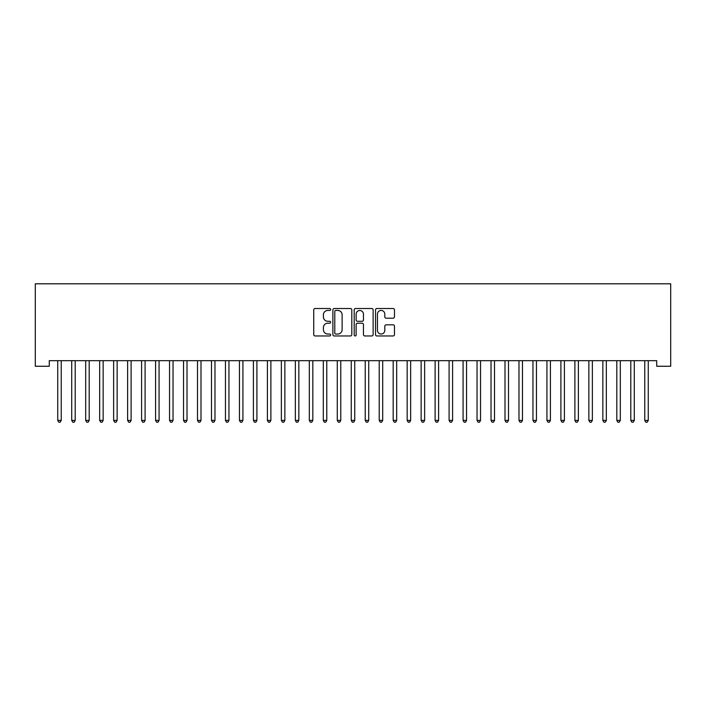 <?xml version="1.0" encoding="UTF-8"?>
<svg xmlns="http://www.w3.org/2000/svg" width="706" height="706" viewBox="0 0 706 706"><rect width="100%" height="100%" fill="white"/><g stroke="black" fill="none" stroke-linecap="round" stroke-linejoin="round"><path stroke-width="1.06" d="M330.637 309.475A0.962 0.962 0 0 0 329.676 308.513L315.097 308.513A1.368 1.368 0 0 0 313.729 309.89L313.729 334.582A1.368 1.368 0 0 0 315.097 335.959L329.676 335.959A0.962 0.962 0 0 0 330.637 334.997A0.962 0.962 0 0 0 329.676 334.035L327.787 334.035A4.386 4.386 0 0 1 323.401 329.649L323.401 327.584A4.386 4.386 0 0 1 327.787 323.198L329.676 323.198A0.962 0.962 0 0 0 330.637 322.236A0.962 0.962 0 0 0 329.676 321.274L327.787 321.274A4.386 4.386 0 0 1 323.401 316.888L323.401 314.832A4.386 4.386 0 0 1 327.787 310.437L329.676 310.437A0.962 0.962 0 0 0 330.637 309.475M393.092 318.185A1.368 1.368 0 0 0 394.469 316.817L394.469 309.89A1.368 1.368 0 0 0 393.092 308.513L376.907 308.513A1.368 1.368 0 0 0 375.53 309.89L375.53 334.582A1.368 1.368 0 0 0 376.907 335.959L393.092 335.959A1.368 1.368 0 0 0 394.469 334.582L394.469 326.216A1.368 1.368 0 0 0 393.092 324.839L386.164 324.839A1.368 1.368 0 0 0 384.796 326.216L384.796 330.364A3.671 3.671 0 0 1 381.125 334.035A3.671 3.671 0 0 1 377.454 330.364L377.454 314.108A3.671 3.671 0 0 1 381.125 310.437A3.671 3.671 0 0 1 384.796 314.108L384.796 316.817A1.368 1.368 0 0 0 386.164 318.185L393.092 318.185M656.721 360.678L49.279 360.678L49.279 366.264L35.3 366.264L35.3 283.803L670.7 283.803L670.7 366.264L656.721 366.264L656.721 360.678M351.8 309.89A1.368 1.368 0 0 0 350.432 308.513L334.238 308.513A1.368 1.368 0 0 0 332.87 309.89L332.87 334.582A1.368 1.368 0 0 0 334.238 335.959L350.432 335.959A1.368 1.368 0 0 0 351.8 334.582L351.8 309.89M355.568 308.513L371.762 308.513A1.368 1.368 0 0 1 373.13 309.89L373.13 334.582A1.368 1.368 0 0 1 371.762 335.959L364.834 335.959A1.368 1.368 0 0 1 363.458 334.582L363.458 324.566A1.368 1.368 0 0 0 362.09 323.198L357.492 323.198A1.368 1.368 0 0 0 356.124 324.566L356.124 334.997A0.962 0.962 0 0 1 355.162 335.959A0.962 0.962 0 0 1 354.2 334.997L354.2 309.89A1.368 1.368 0 0 1 355.568 308.513M335.747 310.437A0.962 0.962 0 0 0 334.785 311.399L334.785 333.073A0.962 0.962 0 0 0 335.747 334.035L337.733 334.035A4.386 4.386 0 0 0 342.128 329.649L342.128 314.832A4.386 4.386 0 0 0 337.733 310.437L335.747 310.437M363.458 314.179A3.671 3.671 0 0 0 359.795 310.508A3.671 3.671 0 0 0 356.124 314.179L356.124 319.906A1.368 1.368 0 0 0 357.492 321.274L362.09 321.274A1.368 1.368 0 0 0 363.458 319.906L363.458 314.179M57.548 360.678L57.636 360.881A1.394 1.394 0 0 1 57.733 361.401L57.733 420.388L61.228 420.388L61.228 361.401A1.394 1.394 0 0 1 61.325 360.881L61.413 360.678M61.228 420.388L60.178 422.197L58.783 422.197L57.733 420.388M71.527 360.678L71.606 360.881A1.394 1.394 0 0 1 71.712 361.401L71.712 420.388L75.207 420.388L75.207 361.401A1.394 1.394 0 0 1 75.304 360.881L75.392 360.678M75.207 420.388L74.156 422.197L72.762 422.197L71.712 420.388M85.505 360.678L85.585 360.881A1.394 1.394 0 0 1 85.691 361.401L85.691 420.388L89.185 420.388L89.185 361.401A1.394 1.394 0 0 1 89.283 360.881L89.362 360.678M89.185 420.388L88.135 422.197L86.732 422.197L85.691 420.388M99.484 360.678L99.564 360.881A1.394 1.394 0 0 1 99.661 361.401L99.661 420.388L103.155 420.388L103.155 361.401A1.394 1.394 0 0 1 103.261 360.881L103.341 360.678M103.155 420.388L102.114 422.197L100.711 422.197L99.661 420.388M113.454 360.678L113.542 360.881A1.394 1.394 0 0 1 113.64 361.401L113.64 420.388L117.134 420.388L117.134 361.401A1.394 1.394 0 0 1 117.24 360.881L117.32 360.678M117.134 420.388L116.084 422.197L114.69 422.197L113.64 420.388M127.433 360.678L127.521 360.881A1.394 1.394 0 0 1 127.618 361.401L127.618 420.388L131.113 420.388L131.113 361.401A1.394 1.394 0 0 1 131.21 360.881L131.298 360.678M131.113 420.388L130.063 422.197L128.668 422.197L127.618 420.388M141.412 360.678L141.491 360.881A1.394 1.394 0 0 1 141.597 361.401L141.597 420.388L145.092 420.388L145.092 361.401A1.394 1.394 0 0 1 145.189 360.881L145.277 360.678M145.092 420.388L144.042 422.197L142.647 422.197L141.597 420.388M155.391 360.678L155.47 360.881A1.394 1.394 0 0 1 155.576 361.401L155.576 420.388L159.071 420.388L159.071 361.401A1.394 1.394 0 0 1 159.168 360.881L159.247 360.678M159.071 420.388L158.02 422.197L156.617 422.197L155.576 420.388M169.369 360.678L169.449 360.881A1.394 1.394 0 0 1 169.546 361.401L169.546 420.388L173.041 420.388L173.041 361.401A1.394 1.394 0 0 1 173.146 360.881L173.226 360.678M173.041 420.388L171.999 422.197L170.596 422.197L169.546 420.388M183.348 360.678L183.428 360.881A1.394 1.394 0 0 1 183.525 361.401L183.525 420.388L187.019 420.388L187.019 361.401A1.394 1.394 0 0 1 187.125 360.881L187.205 360.678M187.019 420.388L185.969 422.197L184.575 422.197L183.525 420.388M197.318 360.678L197.406 360.881A1.394 1.394 0 0 1 197.504 361.401L197.504 420.388L200.998 420.388L200.998 361.401A1.394 1.394 0 0 1 201.104 360.881L201.184 360.678M200.998 420.388L199.948 422.197L198.554 422.197L197.504 420.388M211.297 360.678L211.376 360.881A1.394 1.394 0 0 1 211.482 361.401L211.482 420.388L214.977 420.388L214.977 361.401A1.394 1.394 0 0 1 215.074 360.881L215.162 360.678M214.977 420.388L213.927 422.197L212.532 422.197L211.482 420.388M225.276 360.678L225.355 360.881A1.394 1.394 0 0 1 225.461 361.401L225.461 420.388L228.956 420.388L228.956 361.401A1.394 1.394 0 0 1 229.053 360.881L229.132 360.678M228.956 420.388L227.906 422.197L226.511 422.197L225.461 420.388M239.255 360.678L239.334 360.881A1.394 1.394 0 0 1 239.44 361.401L239.44 420.388L242.926 420.388L242.926 361.401A1.394 1.394 0 0 1 243.032 360.881L243.111 360.678M242.926 420.388L241.884 422.197L240.481 422.197L239.44 420.388M253.233 360.678L253.313 360.881A1.394 1.394 0 0 1 253.41 361.401L253.41 420.388L256.905 420.388L256.905 361.401A1.394 1.394 0 0 1 257.01 360.881L257.09 360.678M256.905 420.388L255.863 422.197L254.46 422.197L253.41 420.388M267.203 360.678L267.292 360.881A1.394 1.394 0 0 1 267.389 361.401L267.389 420.388L270.883 420.388L270.883 361.401A1.394 1.394 0 0 1 270.989 360.881L271.069 360.678M270.883 420.388L269.833 422.197L268.439 422.197L267.389 420.388M281.182 360.678L281.27 360.881A1.394 1.394 0 0 1 281.367 361.401L281.367 420.388L284.862 420.388L284.862 361.401A1.394 1.394 0 0 1 284.959 360.881L285.047 360.678M284.862 420.388L283.812 422.197L282.418 422.197L281.367 420.388M295.161 360.678L295.24 360.881A1.394 1.394 0 0 1 295.346 361.401L295.346 420.388L298.841 420.388L298.841 361.401A1.394 1.394 0 0 1 298.938 360.881L299.026 360.678M298.841 420.388L297.791 422.197L296.396 422.197L295.346 420.388M309.14 360.678L309.219 360.881A1.394 1.394 0 0 1 309.325 361.401L309.325 420.388L312.82 420.388L312.82 361.401A1.394 1.394 0 0 1 312.917 360.881L312.996 360.678M312.82 420.388L311.77 422.197L310.366 422.197L309.325 420.388M323.119 360.678L323.198 360.881A1.394 1.394 0 0 1 323.295 361.401L323.295 420.388L326.79 420.388L326.79 361.401A1.394 1.394 0 0 1 326.896 360.881L326.975 360.678M326.79 420.388L325.748 422.197L324.345 422.197L323.295 420.388M337.089 360.678L337.177 360.881A1.394 1.394 0 0 1 337.274 361.401L337.274 420.388L340.769 420.388L340.769 361.401A1.394 1.394 0 0 1 340.874 360.881L340.954 360.678M340.769 420.388L339.718 422.197L338.324 422.197L337.274 420.388M351.067 360.678L351.156 360.881A1.394 1.394 0 0 1 351.253 361.401L351.253 420.388L354.747 420.388L354.747 361.401A1.394 1.394 0 0 1 354.844 360.881L354.933 360.678M354.747 420.388L353.697 422.197L352.303 422.197L351.253 420.388M365.046 360.678L365.126 360.881A1.394 1.394 0 0 1 365.231 361.401L365.231 420.388L368.726 420.388L368.726 361.401A1.394 1.394 0 0 1 368.823 360.881L368.911 360.678M368.726 420.388L367.676 422.197L366.282 422.197L365.231 420.388M379.025 360.678L379.104 360.881A1.394 1.394 0 0 1 379.21 361.401L379.21 420.388L382.705 420.388L382.705 361.401A1.394 1.394 0 0 1 382.802 360.881L382.881 360.678M382.705 420.388L381.655 422.197L380.252 422.197L379.21 420.388M393.004 360.678L393.083 360.881A1.394 1.394 0 0 1 393.18 361.401L393.18 420.388L396.675 420.388L396.675 361.401A1.394 1.394 0 0 1 396.781 360.881L396.86 360.678M396.675 420.388L395.634 422.197L394.23 422.197L393.18 420.388M406.974 360.678L407.062 360.881A1.394 1.394 0 0 1 407.159 361.401L407.159 420.388L410.654 420.388L410.654 361.401A1.394 1.394 0 0 1 410.76 360.881L410.839 360.678M410.654 420.388L409.604 422.197L408.209 422.197L407.159 420.388M420.952 360.678L421.041 360.881A1.394 1.394 0 0 1 421.138 361.401L421.138 420.388L424.633 420.388L424.633 361.401A1.394 1.394 0 0 1 424.73 360.881L424.818 360.678M424.633 420.388L423.582 422.197L422.188 422.197L421.138 420.388M434.931 360.678L435.011 360.881A1.394 1.394 0 0 1 435.117 361.401L435.117 420.388L438.611 420.388L438.611 361.401A1.394 1.394 0 0 1 438.708 360.881L438.797 360.678M438.611 420.388L437.561 422.197L436.167 422.197L435.117 420.388M448.91 360.678L448.99 360.881A1.394 1.394 0 0 1 449.095 361.401L449.095 420.388L452.59 420.388L452.59 361.401A1.394 1.394 0 0 1 452.687 360.881L452.767 360.678M452.59 420.388L451.54 422.197L450.137 422.197L449.095 420.388M462.889 360.678L462.968 360.881A1.394 1.394 0 0 1 463.074 361.401L463.074 420.388L466.56 420.388L466.56 361.401A1.394 1.394 0 0 1 466.666 360.881L466.745 360.678M466.56 420.388L465.519 422.197L464.116 422.197L463.074 420.388M476.868 360.678L476.947 360.881A1.394 1.394 0 0 1 477.044 361.401L477.044 420.388L480.539 420.388L480.539 361.401A1.394 1.394 0 0 1 480.645 360.881L480.724 360.678M480.539 420.388L479.489 422.197L478.094 422.197L477.044 420.388M490.838 360.678L490.926 360.881A1.394 1.394 0 0 1 491.023 361.401L491.023 420.388L494.518 420.388L494.518 361.401A1.394 1.394 0 0 1 494.624 360.881L494.703 360.678M494.518 420.388L493.468 422.197L492.073 422.197L491.023 420.388M504.816 360.678L504.896 360.881A1.394 1.394 0 0 1 505.002 361.401L505.002 420.388L508.497 420.388L508.497 361.401A1.394 1.394 0 0 1 508.594 360.881L508.682 360.678M508.497 420.388L507.446 422.197L506.052 422.197L505.002 420.388M518.795 360.678L518.875 360.881A1.394 1.394 0 0 1 518.981 361.401L518.981 420.388L522.475 420.388L522.475 361.401A1.394 1.394 0 0 1 522.572 360.881L522.652 360.678M522.475 420.388L521.425 422.197L520.031 422.197L518.981 420.388M532.774 360.678L532.853 360.881A1.394 1.394 0 0 1 532.959 361.401L532.959 420.388L536.454 420.388L536.454 361.401A1.394 1.394 0 0 1 536.551 360.881L536.631 360.678M536.454 420.388L535.404 422.197L534.001 422.197L532.959 420.388M546.753 360.678L546.832 360.881A1.394 1.394 0 0 1 546.929 361.401L546.929 420.388L550.424 420.388L550.424 361.401A1.394 1.394 0 0 1 550.53 360.881L550.609 360.678M550.424 420.388L549.383 422.197L547.98 422.197L546.929 420.388M560.723 360.678L560.811 360.881A1.394 1.394 0 0 1 560.908 361.401L560.908 420.388L564.403 420.388L564.403 361.401A1.394 1.394 0 0 1 564.509 360.881L564.588 360.678M564.403 420.388L563.353 422.197L561.958 422.197L560.908 420.388M574.702 360.678L574.79 360.881A1.394 1.394 0 0 1 574.887 361.401L574.887 420.388L578.382 420.388L578.382 361.401A1.394 1.394 0 0 1 578.479 360.881L578.567 360.678M578.382 420.388L577.332 422.197L575.937 422.197L574.887 420.388M588.68 360.678L588.76 360.881A1.394 1.394 0 0 1 588.866 361.401L588.866 420.388L592.36 420.388L592.36 361.401A1.394 1.394 0 0 1 592.458 360.881L592.546 360.678M592.36 420.388L591.31 422.197L589.916 422.197L588.866 420.388M602.659 360.678L602.739 360.881A1.394 1.394 0 0 1 602.845 361.401L602.845 420.388L606.339 420.388L606.339 361.401A1.394 1.394 0 0 1 606.436 360.881L606.516 360.678M606.339 420.388L605.289 422.197L603.886 422.197L602.845 420.388M616.638 360.678L616.717 360.881A1.394 1.394 0 0 1 616.815 361.401L616.815 420.388L620.309 420.388L620.309 361.401A1.394 1.394 0 0 1 620.415 360.881L620.495 360.678M620.309 420.388L619.268 422.197L617.865 422.197L616.815 420.388M630.608 360.678L630.696 360.881A1.394 1.394 0 0 1 630.793 361.401L630.793 420.388L634.288 420.388L634.288 361.401A1.394 1.394 0 0 1 634.394 360.881L634.473 360.678M634.288 420.388L633.238 422.197L631.844 422.197L630.793 420.388M644.587 360.678L644.675 360.881A1.394 1.394 0 0 1 644.772 361.401L644.772 420.388L648.267 420.388L648.267 361.401A1.394 1.394 0 0 1 648.364 360.881L648.452 360.678M648.267 420.388L647.217 422.197L645.822 422.197L644.772 420.388"/></g></svg>
